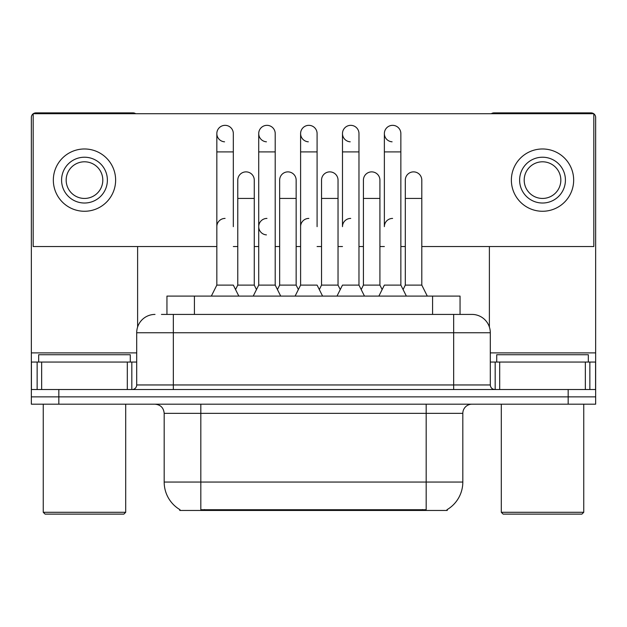 <?xml version="1.0" encoding="UTF-8"?>
<svg xmlns="http://www.w3.org/2000/svg" width="627" height="627" viewBox="0 0 627 627"><rect width="100%" height="100%" fill="white"/><g stroke="black" fill="none" stroke-linecap="round" stroke-linejoin="round"><path stroke-width="0.94" d="M166.947 314.417L166.947 296.093L460.053 296.093L460.053 314.417M447.247 509.555L447.247 510.456L179.753 510.456L179.753 509.555M180.027 509.72A32.063 32.063 0 0 1 164.18 482.053L200.82 482.053L200.82 509.72L426.18 509.72L426.18 482.053L462.82 482.053L462.82 413.35A9.162 9.162 0 0 1 471.982 404.188M164.18 482.053L164.18 413.35C163.639 407.785 160.583 404.736 155.018 404.188M446.973 509.72A32.063 32.063 0 0 0 462.82 482.053M58.828 404.188L595.65 404.188L595.65 396.86L31.35 396.86L31.35 404.188L58.828 404.188L58.828 396.86L31.35 396.86L31.35 362.053L41.656 362.053L41.656 389.532M161.852 314.417L471.982 314.417A18.324 18.324 0 0 1 490.298 332.741L490.298 384.954C490.573 387.737 492.101 389.265 494.883 389.532M161.437 314.417L173.342 314.417L173.342 332.741L136.702 332.741L136.702 384.954A4.577 4.577 0 0 1 132.117 389.532M155.018 314.417A18.324 18.324 0 0 0 136.702 332.741M568.172 404.188L568.172 396.86L595.65 396.86L595.65 362.053L595.65 389.532L31.35 389.532M568.172 389.532L568.172 396.86L58.828 396.86L58.828 389.532M490.298 332.741L453.658 332.741L453.658 314.417L471.982 314.417M378.873 296.093L384.367 285.105L400.857 285.105L406.351 296.093M400.857 285.105L400.857 133.582A8.245 8.245 0 0 0 392.612 125.337A8.245 8.245 0 0 0 384.375 133.324A8.245 8.245 0 0 0 392.094 141.812M392.612 218.415A8.245 8.245 0 0 0 384.367 226.653L384.367 151.906L400.857 151.906M384.367 151.906L384.367 133.582A8.245 8.245 0 0 1 393.129 125.353M403.083 289.556L405.308 285.105L421.799 285.105L427.293 296.093M421.799 285.105L421.799 180.121A8.245 8.245 0 0 0 414.071 171.892A8.245 8.245 0 0 1 421.799 180.121M405.308 285.105L405.308 198.438L421.799 198.438M405.308 198.438L405.308 180.121A8.245 8.245 0 0 1 414.071 171.892M336.989 296.093L342.483 285.105L358.973 285.105L364.467 296.093M382.141 289.556L379.915 285.105L363.425 285.105L361.199 289.556L358.973 285.105L358.973 133.582A8.245 8.245 0 0 0 350.728 125.337A8.245 8.245 0 0 0 342.491 133.324A8.245 8.245 0 0 0 350.211 141.812M350.728 218.415A8.245 8.245 0 0 0 342.483 226.653L342.483 151.906L358.973 151.906M342.483 151.906L342.483 133.582A8.245 8.245 0 0 1 351.245 125.353M295.105 296.093L300.599 285.105L317.09 285.105L322.584 296.093M317.09 226.653L317.09 133.582A8.245 8.245 0 0 0 308.845 125.337A8.245 8.245 0 0 0 300.607 133.324A8.245 8.245 0 0 0 308.327 141.812M300.599 285.105L300.599 151.906L317.09 151.906M300.599 151.906L300.599 133.582A8.245 8.245 0 0 1 309.362 125.353M253.222 296.093L258.716 285.105L275.206 285.105L280.708 296.093M298.374 289.556L296.148 285.105L279.658 285.105L277.432 289.556L275.206 285.105L275.206 133.582A8.245 8.245 0 0 0 266.961 125.337A8.245 8.245 0 0 0 258.724 133.324A8.245 8.245 0 0 0 266.444 141.812M235.548 289.556L237.774 285.105L254.264 285.105L256.49 289.556L258.716 285.105L258.716 151.906L275.206 151.906M258.716 151.906L258.716 133.582A8.245 8.245 0 0 1 267.478 125.353M211.338 296.093L216.832 285.105L233.322 285.105L238.824 296.093M233.322 226.653L233.322 133.582A8.245 8.245 0 0 0 225.077 125.337A8.245 8.245 0 0 0 216.84 133.324A8.245 8.245 0 0 0 224.56 141.812M216.832 285.105L216.832 151.906L233.322 151.906M216.832 151.906L216.832 133.582A8.245 8.245 0 0 1 225.595 125.353M379.915 285.105L379.915 180.121A8.245 8.245 0 0 0 372.187 171.892A8.245 8.245 0 0 1 379.915 180.121M363.425 285.105L363.425 198.438L379.915 198.438M371.67 171.876A8.245 8.245 0 0 0 363.425 180.121A8.245 8.245 0 0 1 372.187 171.892M319.315 289.556L321.541 285.105L338.031 285.105L340.257 289.556M338.031 285.105L338.031 180.121A8.245 8.245 0 0 0 330.304 171.892A8.245 8.245 0 0 1 338.031 180.121M321.541 285.105L321.541 198.438L338.031 198.438M329.786 171.876A8.245 8.245 0 0 0 321.541 180.121A8.245 8.245 0 0 1 330.304 171.892M296.148 285.105L296.148 180.121A8.245 8.245 0 0 0 288.42 171.892A8.245 8.245 0 0 1 296.148 180.121M279.658 285.105L279.658 198.438L296.148 198.438M287.903 171.876A8.245 8.245 0 0 0 279.658 180.121A8.245 8.245 0 0 1 288.42 171.892M358.973 285.105L358.973 226.653M127.312 389.532L127.312 362.053L41.656 362.053M135.659 113.706A4.577 4.577 0 0 0 133.034 112.884L35.927 112.884A4.577 4.577 0 0 0 33.309 113.706M33.184 113.793A4.577 4.577 0 0 0 31.35 117.461L31.35 362.053M137.611 246.536L137.611 327.02M127.312 362.053L136.702 362.053M585.344 389.532L585.344 362.053L499.688 362.053L499.688 389.532M593.691 113.706A4.577 4.577 0 0 0 591.073 112.884L493.966 112.884A4.577 4.577 0 0 0 491.341 113.706M489.389 246.536L489.389 327.02M593.816 113.793A4.577 4.577 0 0 1 595.65 117.461L595.65 362.053L589.858 362.053L589.858 389.532M490.298 362.053L499.688 362.053M585.344 362.053L589.858 362.053M130.283 362.053L130.283 354.725L38.678 354.725L38.678 362.053M43.255 404.188L43.255 512.29L125.706 512.29L125.706 404.188M125.706 512.29L123.872 514.116L45.089 514.116L43.255 512.29M588.322 362.053L588.322 354.725L496.717 354.725L496.717 362.053M501.294 404.188L501.294 512.29L583.745 512.29L583.745 404.188M583.745 512.29L581.911 514.116L503.128 514.116L501.294 512.29M258.716 226.653A8.245 8.245 0 0 1 266.961 218.415A8.245 8.245 0 0 0 258.724 226.394A8.245 8.245 0 0 0 266.444 234.882M421.799 246.536L593.816 246.536L593.816 113.706L33.184 113.706L33.184 246.536L216.832 246.536M233.322 246.536L237.774 246.536M254.264 246.536L258.716 246.536M275.206 246.536L279.658 246.536M296.148 246.536L300.599 246.536M317.09 246.536L321.541 246.536M338.031 246.536L342.483 246.536M358.973 246.536L363.425 246.536M379.915 246.536L384.367 246.536M400.857 246.536L405.308 246.536M84.48 157.22A22.901 22.901 0 0 0 61.579 180.121A22.901 22.901 0 0 0 84.48 203.023A22.901 22.901 0 0 0 107.382 180.121A22.901 22.901 0 0 0 84.48 157.22M84.48 161.797A18.324 18.324 0 0 0 66.164 180.121A18.324 18.324 0 0 0 84.48 198.438A18.324 18.324 0 0 0 102.804 180.121A18.324 18.324 0 0 0 84.48 161.797M84.48 211.268A31.146 31.146 0 0 0 115.627 180.121A31.146 31.146 0 0 0 84.48 148.975A31.146 31.146 0 0 0 53.334 180.121A31.146 31.146 0 0 0 84.48 211.268M542.52 157.22A22.901 22.901 0 0 0 519.618 180.121A22.901 22.901 0 0 0 542.52 203.023A22.901 22.901 0 0 0 565.421 180.121A22.901 22.901 0 0 0 542.52 157.22M542.52 161.797A18.324 18.324 0 0 0 524.196 180.121A18.324 18.324 0 0 0 542.52 198.438A18.324 18.324 0 0 0 560.836 180.121A18.324 18.324 0 0 0 542.52 161.797M542.52 211.268A31.146 31.146 0 0 0 573.666 180.121A31.146 31.146 0 0 0 542.52 148.975A31.146 31.146 0 0 0 511.373 180.121A31.146 31.146 0 0 0 542.52 211.268M254.264 285.105L254.264 180.121A8.245 8.245 0 0 0 246.536 171.892A8.245 8.245 0 0 1 254.264 180.121M237.774 285.105L237.774 198.438L254.264 198.438M237.774 198.438L237.774 180.121A8.245 8.245 0 0 1 246.536 171.892M300.599 226.653A8.245 8.245 0 0 1 308.845 218.415M275.206 285.105L275.206 226.653M216.832 226.653A8.245 8.245 0 0 1 225.077 218.415M422.512 510.456L422.512 509.555M204.488 510.456L204.488 509.555M194.425 314.417L194.425 296.093M432.575 314.417L432.575 296.093M426.18 404.188L426.18 413.35L164.18 413.35M462.82 413.35L426.18 413.35L426.18 482.053L200.82 482.053L200.82 404.188M173.342 389.532L173.342 384.954L490.298 384.954M136.702 384.954L173.342 384.954L173.342 332.741L453.658 332.741L453.658 389.532M136.702 352.891L31.35 352.891M131.819 362.053L131.819 389.532M31.421 362.053L31.421 389.532M37.142 389.532L37.142 362.053M595.65 352.891L490.298 352.891M595.579 389.532L595.579 362.053M495.181 389.532L495.181 362.053M363.425 198.438L363.425 180.121M321.541 198.438L321.541 180.121M279.658 198.438L279.658 180.121"/></g></svg>
